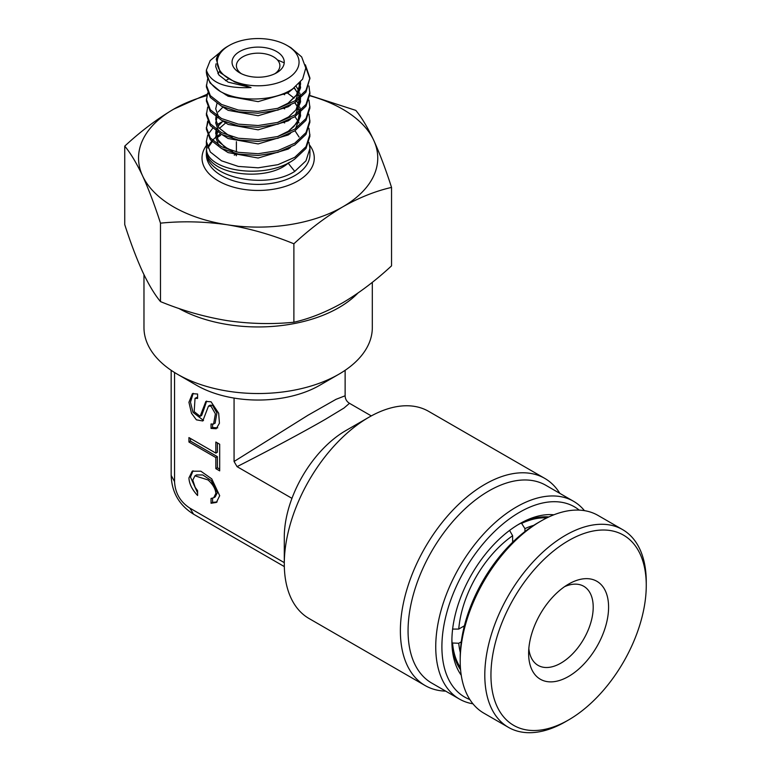 <?xml version="1.0" encoding="UTF-8"?>
<svg xmlns="http://www.w3.org/2000/svg" width="771" height="771" viewBox="0 0 771 771"><rect width="100%" height="100%" fill="white"/><g stroke="black" fill="none" stroke-linecap="round" stroke-linejoin="round"><path stroke-width="1.16" d="M521.36 522.989L524.935 528.627L524.935 531.547M512.628 540.75L513.621 541.309M512.628 542.264L512.628 535.729L509.554 530.381M452.577 629.069L458.745 629.069L464.402 625.792M461.28 641.809L458.745 643.265L452.076 642.995M464.075 627.122L463.092 626.553M521.861 523.278A89.706 51.792 -60 0 1 546.784 517.939M524.935 528.627A85.35 49.277 -60 0 1 533.725 525.35M458.745 629.069A85.35 49.277 -60 0 1 512.628 535.729M460.412 667.532A89.706 51.792 -60 0 1 452.577 643.274M460.306 652.517A85.35 49.277 -60 0 1 458.745 643.265M608.579 608.155A56.543 32.642 -60 0 1 568.188 676.668A56.543 32.642 -60 0 1 528.627 653.345A56.543 32.642 -60 0 1 528.636 652.382A56.543 32.642 -60 0 1 568.603 584.1A56.543 32.642 -60 0 1 608.579 608.155M528.829 648.556A45.672 26.368 120 0 0 538.081 665.373A45.672 26.368 120 0 0 572.959 653.471A45.672 26.368 120 0 0 593.198 607.972A45.672 26.368 120 0 0 583.753 586.278A45.672 26.368 120 0 0 564.555 586.673M460.2 660.892L460.2 657.345A109.819 63.405 -60 0 1 460.21 655.456A109.819 63.405 -60 0 1 537.85 522.844L540.924 521.071A114.166 65.911 120 0 0 460.21 658.935A114.166 65.911 120 0 0 460.2 660.892A114.166 65.911 120 0 0 483.841 713.156L508.446 727.361A114.166 65.911 -60 0 1 484.814 673.141A114.166 65.911 -60 0 1 535.421 559.389A114.166 65.911 -60 0 1 622.611 529.619A114.166 65.911 -60 0 1 646.262 581.883L646.262 585.43A109.819 63.405 120 0 0 569.412 540.134A109.819 63.405 120 0 0 490.963 673.218A109.819 63.405 120 0 0 568.603 719.931A109.819 63.405 120 0 0 646.243 587.319A109.819 63.405 120 0 0 646.262 585.43M622.611 529.619L598.007 515.413A114.166 65.911 120 0 0 540.924 521.071M568.603 719.931L565.529 721.704A114.166 65.911 -60 0 1 508.446 727.361M357.898 293.086A114.166 65.911 180 0 1 178.67 308.361M338.874 374.224L319.657 385.327A86.988 50.221 0 0 1 234.066 398.077A86.988 50.221 180 0 1 196.634 385.327L177.417 374.224A114.166 65.911 0 0 0 338.874 374.224A114.166 65.911 0 0 0 372.316 327.617L372.316 282.321M573.557 501.295L545.878 485.316A114.166 65.911 120 0 0 488.795 490.973A114.166 65.911 120 0 0 414.21 591.579A114.166 65.911 120 0 0 431.712 683.067L459.391 699.046A114.166 65.911 -60 0 1 441.889 607.558A114.166 65.911 -60 0 1 516.474 506.952A114.166 65.911 -60 0 1 573.557 501.295A114.166 65.911 -60 0 1 584.457 510.653M445.696 691.134A119.601 69.053 -60 0 1 425.149 685.554A119.601 69.053 -60 0 1 406.818 589.709A119.601 69.053 -60 0 1 484.949 484.313A119.601 69.053 -60 0 1 544.76 478.386A119.601 69.053 -60 0 1 559.862 493.392M579.223 510.113A109.819 63.405 120 0 0 519.548 512.281A109.819 63.405 120 0 0 446.534 613.591A109.819 63.405 120 0 0 469.857 699.538M472.941 703.807A114.166 65.911 -60 0 1 459.391 699.046M461.241 675.232A95.681 55.242 -60 0 1 451.893 641.009A95.681 55.242 -60 0 1 519.548 523.817L519.548 523.817A95.681 55.242 -60 0 1 553.867 514.806M548.836 516.946A91.335 52.736 120 0 0 517.996 524.743M284.287 563.774L284.287 537.136A86.988 50.221 -60 0 1 291.958 498.345A86.988 50.221 -60 0 1 345.793 430.603L368.856 417.284A119.601 69.053 120 0 0 284.287 563.774A119.601 69.053 120 0 0 309.055 618.525L425.149 685.554M345.793 430.603L368.856 417.284A119.601 69.053 120 0 1 428.657 411.367L544.76 478.386M234.066 398.077L234.066 461.492L307.986 415.251L336.011 399.33L345.129 395.783C345.244 399.06 346.69 401.575 349.475 403.31L344.02 408.023L325.805 419.058C305.461 430.883 267.267 451.353 237.044 466.638L291.958 498.345M197.588 495.502C192.085 489.624 189.203 483.764 188.934 477.933L192.23 471.187L200.846 471.187L211.736 478.849L219.687 495.686L216.391 502.432L211.042 503.27L211.042 498.442L213.683 497.777L215.841 493.469C215.543 488.93 212.95 484.419 208.054 479.938L194.938 475.832L192.779 480.15L195.188 487.368L197.588 490.674L197.588 495.502M193.039 470.792L190.476 477.047L197.588 492.939M213.683 497.777L215.225 496.89L217.383 492.582L211.148 480.497L202.783 474.955L196.48 474.946L194.938 475.832M214.309 423.491L213.586 424.098L211.042 423.973L211.042 428.416L216.227 428.743L219.427 423.212L218.675 413.237L211.042 401.778L205.847 401.45L200.132 416.33L201.665 415.444L203.929 409.218L202.387 410.105M206.647 401.084L203.929 409.218M215.119 423.212L216.93 412.948L212.574 405.334L210.03 405.209L208.488 406.095L202.773 420.976L196.403 419.838L191.468 413.217L188.934 402.289L192.393 393.682L197.588 394.01L197.588 398.453L195.034 398.328L194.186 411.647L200.132 416.33M213.586 424.098L215.388 413.834L211.042 406.221L208.488 406.095M451.912 639.198A91.335 52.736 120 0 0 460.586 669.806M197.588 397.142L195.034 398.328M193.193 393.316L190.485 402.163L193.001 412.331L203.505 420.446M212.574 424.397L212.574 427.529L217.769 427.857M190.476 438.468L190.476 441.128L188.934 442.024L188.934 437.581L215.841 453.117L217.383 452.23L217.383 442.911M190.476 441.128L217.383 456.663L215.841 457.56L188.934 442.024M219.687 469.096L217.383 467.766L217.383 456.663M212.574 498.239L212.574 502.374L217.123 501.94M212.574 427.529L211.042 428.416M217.383 467.766L215.841 468.652L215.841 457.56M215.841 453.117L215.841 442.024L219.687 444.241L219.687 470.869L215.841 468.652M212.574 502.374L211.042 503.27M171.162 475.379L174.554 481.586C175.142 493.035 180.25 501.882 189.878 508.128L193.56 514.18C179.19 505.227 171.731 492.293 171.162 475.379L171.162 370.311M174.554 372.518L174.554 481.586M234.066 461.492L237.044 466.638M189.878 508.128L284.287 562.637M196.634 385.327L177.417 374.224A114.166 65.911 0 0 1 143.975 327.617L143.975 274.678M236.398 154.402A45.672 26.368 0 0 0 234.239 155.116M239.694 51.512A26.098 15.063 180 0 1 276.596 51.512A26.098 15.063 180 0 1 276.596 72.821L276.596 72.821A26.098 15.063 180 0 1 239.694 72.821A26.098 15.063 180 0 1 239.694 51.512M274.919 73.708A21.742 12.558 -0 0 0 279.892 65.718A21.742 12.558 -0 0 0 266.467 54.124A21.742 12.558 -0 0 0 242.769 56.842A21.742 12.558 -0 0 0 236.398 65.718A21.742 12.558 -0 0 0 241.371 73.708M229.218 45.47A40.911 23.622 -0 0 0 229.218 78.873A40.911 23.622 -0 0 0 287.072 78.873A40.911 23.622 -0 0 0 287.072 45.47A40.911 23.622 -0 0 0 229.218 45.47L227.368 46.53C221.219 50.134 217.528 54.404 216.304 59.319L220.381 72.802L234.692 81.977L251.038 87.576L228.129 82.14L218.935 75.066L215.707 66.576L216.025 63.82M287.072 45.47L290.85 47.648L301.673 56.938L305.788 67.973L302.627 79.124L292.787 88.771C274.466 101.444 239.405 102.331 220.361 91.489A51.782 29.896 180 0 1 206.358 71.048A51.782 29.896 180 0 1 206.387 70.074C210.367 82.776 225.248 88.617 251.038 87.576M206.435 149.198L206.551 153.487C207.997 177.696 266.294 189.83 294.763 171.393L305.981 160.811L309.923 148.495L308.959 142.327M308.959 128.237L309.923 136.159L305.981 148.485L294.763 159.067C266.467 180.318 208.151 171.307 206.561 150.037L206.358 141.45L207.659 135.282M206.763 144.881L207.428 144.129L207.11 146.133M309.923 134.405L305.981 146.721L294.763 157.303L277.965 164.666L258.14 167.818L238.326 166.43L221.528 160.821L210.3 152.003L206.358 141.45M208.074 134.405L212.709 128.237M217.499 124.43L221.528 122.069M308.959 114.137L309.923 122.069L305.981 134.385L294.763 144.967L277.965 152.33L258.14 155.491L238.326 154.094L221.528 148.495L210.3 139.676L206.358 129.114L207.659 121.192M206.387 128.237L208.074 122.069M309.923 120.305L305.981 132.631L294.763 143.204L277.965 150.567L258.14 153.728L238.326 152.33L221.528 146.731L210.3 137.913L206.358 127.35M308.959 100.047L309.923 107.979L305.981 120.295L294.763 130.877L277.965 138.24L258.14 141.392L238.326 140.004L221.528 134.395L210.3 125.577L206.358 115.024L207.659 107.092M309.923 106.215L305.981 118.532L294.763 129.114L277.965 136.477L258.14 139.628L238.326 138.24L221.528 132.641L210.3 123.823L206.358 113.26M308.959 85.957L309.923 93.879L305.981 106.205L294.763 116.778L277.965 124.141L258.14 127.302L238.326 125.904L221.528 120.305L210.3 111.487L206.358 100.924L207.659 93.002M309.923 92.115L305.981 104.442L294.763 115.024L277.965 122.387L258.14 125.538L238.326 124.141L221.528 118.541L210.3 109.723L206.358 99.17M305.374 64.812L309.923 78.025L305.981 92.106L294.763 102.688L277.965 110.051L258.14 113.202L238.326 111.814L221.528 106.215L210.3 97.397L206.358 86.834L207.659 78.902M309.923 78.025L305.981 90.342L294.763 100.924L277.965 108.287L258.14 111.448L238.326 110.051L221.528 104.451L210.3 95.633L206.358 85.07M305.73 67.077L309.903 78.902M208.045 93.831L173.571 109.222C156.821 119.148 140.553 131.456 124.738 146.133L124.738 224.573C130.559 242.701 136.525 258.439 142.616 271.806C148.697 284.663 154.653 294.589 160.484 301.596C182.216 310.53 204.45 316.881 227.185 320.63C249.871 323.897 272.105 324.427 293.886 322.23C309.691 318.664 325.969 312.168 342.719 302.762C359.257 292.999 375.535 280.692 391.543 265.85L391.543 187.411C385.712 169.263 379.756 153.525 373.675 140.177C367.584 127.282 361.618 117.356 355.797 110.388L309.865 95.479M160.484 301.596L160.484 223.156C182.264 220.959 204.498 221.489 227.185 224.756C249.929 228.505 272.163 234.847 293.886 243.79C309.691 229.112 325.969 216.805 342.719 206.879C359.257 197.549 375.535 191.063 391.543 187.411M124.738 146.133C130.578 153.14 136.534 163.066 142.616 175.923C148.707 189.29 154.663 205.028 160.484 223.156M293.886 322.23L293.886 243.79M309.836 95.777A119.601 69.053 180 0 1 373.675 140.177A119.601 69.053 180 0 1 342.719 206.879A119.601 69.053 180 0 1 227.185 224.756A119.601 69.053 180 0 1 142.616 175.923A119.601 69.053 -0 0 1 173.571 109.222A119.601 69.053 180 0 1 206.773 95.691M220.361 91.489L209.972 82.873L206.358 72.734M206.387 70.074L210.194 60.562L219.986 52.438M288.055 163.047L294.763 171.393M206.358 150.914L206.358 154.499A51.782 29.896 -0 0 0 238.326 182.12A51.782 29.896 -0 0 0 294.763 175.643A51.782 29.896 -0 0 0 309.923 154.499L309.923 148.495M309.643 145.16A56.129 32.411 180 0 1 297.837 180.963A56.129 32.411 180 0 1 226.876 184.963A56.129 32.411 180 0 1 206.358 145.546M220.602 133.903A51.782 29.896 -0 0 0 217.008 136.342M215.707 137.363A51.782 29.896 -0 0 0 212.507 140.37M211.688 141.295A51.782 29.896 -0 0 0 207.707 147.724M277.406 59.897L284.21 62.827M300.449 82.102L300.584 84.193L297.355 94.448L288.152 103.275L277.945 108.297M296.131 86.323L298.676 90.352M299.746 93.002L300.497 96.606M300.584 98.293L297.346 108.547L288.152 117.375L277.945 122.387M286.513 92.279L294.108 98.1M296.806 101.319L298.676 104.451M299.746 107.092L300.497 110.706M300.584 112.383L297.346 122.637L288.152 131.465L277.945 136.477M232.379 136.843L228.129 134.992L218.935 127.919L215.707 119.428L215.976 116.884M216.391 115.419L216.911 114.137M218.183 111.94L222.915 107.092M232.379 150.933L228.129 149.082L218.935 142.018L215.707 133.518L215.976 130.974M216.391 129.518L216.911 128.237M218.183 126.039L222.915 121.192M294.194 87.798L288.152 92.713L258.14 101.647L228.129 96.23L222.212 92.443M217.894 73.621L219.388 71.616M299.852 82.786L300.584 87.711L295.524 100.432M290.609 105.078L288.152 106.803L258.14 115.737L228.129 110.33L222.299 106.6M225.498 80.666L228.418 79.056M294.3 87.73L299.919 97.117M300.276 98.572L300.584 101.811L295.524 114.532M290.609 119.168L288.152 120.893L258.14 129.836L228.129 124.42L222.299 120.7M218.55 116.855L215.707 108.856L216.959 103.487M225.498 94.766L226.366 94.245M282.861 93.86L284.644 94.766M294.975 102.553L299.919 111.207M300.276 112.662L300.584 115.901L295.524 128.622M290.609 133.267L288.152 134.992L258.14 143.926L228.129 138.51L222.299 134.79M218.55 130.954L215.707 122.946L216.959 117.578M225.498 108.856L226.298 108.374M283.449 108.239L284.644 108.856M294.975 116.643L299.081 122.946M290.609 147.357L288.152 149.082L258.14 158.026L228.129 152.61L222.299 148.88M218.55 145.044L215.707 137.045L216.959 131.668M225.498 122.946L226.298 122.473M283.449 122.338L284.644 122.946M294.975 130.742L299.081 137.045M289.356 162.363L288.152 163.173C268.106 181.291 212.411 176.26 206.551 153.487M349.475 403.31L371.304 415.916M345.129 370.311L345.129 395.783M193.56 514.18L284.316 566.579M236.398 141.681L236.398 151.935M236.398 153.699L236.398 155.771M206.358 72.744L206.358 71.048M225.585 123.003L219.59 128.237M217.499 132.034L216.95 134.992L217.971 139.696L224.506 146.837L232.794 151.058M277.454 136.621L288.238 131.282L293.857 126.56L298.107 120.141L299.321 113.482M299.158 111.853L298.676 109.742M297.635 107.092L294.734 102.707M277.454 122.522L288.605 116.941L296.025 109.8L299.321 99.382M299.158 97.753L298.676 95.643M297.635 93.002L294.088 87.875M277.454 108.432L288.017 103.237L296.517 94.968L299.341 85.995L299.138 83.557M207.842 148.013L212.179 141.806M217.21 137.527L220.622 135.349"/></g></svg>
